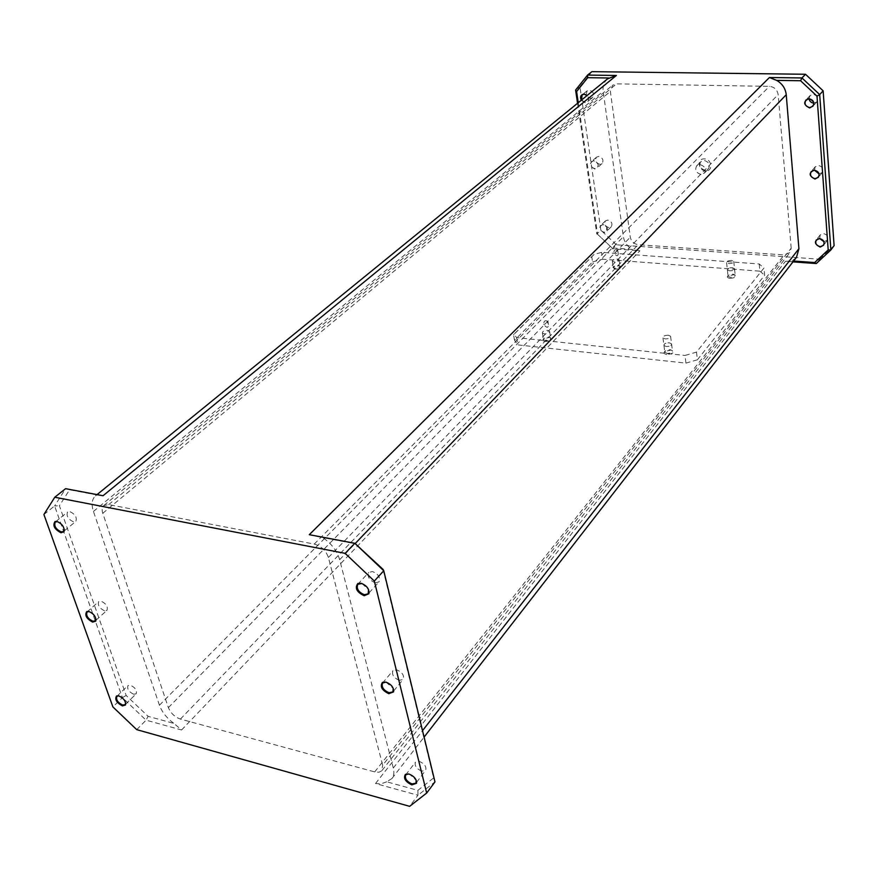 <?xml version="1.0" encoding="UTF-8"?>
<svg xmlns="http://www.w3.org/2000/svg" width="878" height="878" viewBox="0 0 878 878"><rect width="100%" height="100%" fill="white"/><g stroke="black" fill="none" stroke-linecap="round" stroke-linejoin="round"><path stroke-width="0.66" stroke-dasharray="4.39 3.29" d="M666.852 354.492C664.064 353.988 663.351 352.967 664.723 351.441L671.066 350.048C674.831 352.232 673.426 353.724 666.852 354.492M667.082 353.362L664.855 352.341L665.326 350.849L670.177 349.653L672.427 350.684C672.493 352.418 670.704 353.318 667.082 353.362M666.204 346.514L663.955 345.504C663.889 343.77 665.667 342.87 669.299 342.815L671.549 343.836C671.615 345.57 669.826 346.459 666.204 346.514C669.826 346.459 671.615 345.57 671.549 343.836L669.299 342.815C665.667 342.87 663.889 343.77 663.955 345.504L666.204 346.514M545.15 341.575L542.944 340.664L543.164 339.062L549.639 337.339C552.953 339.391 551.45 340.796 545.15 341.575M545.392 340.488L543.526 339.676L543.756 338.425L548.794 336.965L550.671 337.778C550.758 339.479 549.002 340.39 545.392 340.488M544.272 333.892L542.406 333.091C542.308 331.39 544.075 330.49 547.685 330.38L549.562 331.193C549.65 332.883 547.894 333.783 544.272 333.892M614.918 269.228L612.855 267.131L619.44 265.705C621.865 267.494 620.362 268.668 614.918 269.228M615.138 268.24L613.228 267.45L613.437 266.506L618.057 265.211L619.978 266.001C619.945 267.395 618.331 268.141 615.138 268.24M614.249 261.973L612.328 261.205C612.361 259.811 613.974 259.065 617.168 258.966L619.089 259.745C619.067 261.128 617.443 261.874 614.249 261.973M730.09 278.348C727.489 277.975 726.732 277.152 727.818 275.857L734.491 274.693C737.169 276.592 735.698 277.81 730.09 278.348M730.298 277.316L728.06 276.351L728.422 275.264L732.932 274.145L735.182 275.099C735.127 276.515 733.503 277.25 730.298 277.316M729.607 270.83L727.368 269.875C727.412 268.47 729.047 267.735 732.252 267.669L734.513 268.624C734.458 270.029 732.823 270.764 729.607 270.83C732.823 270.764 734.458 270.029 734.513 268.624L732.252 267.669C729.047 267.735 727.412 268.47 727.368 269.875L729.607 270.83M516.549 337.613L517.855 344.9L685.938 363.119L684.994 355.447L696.484 352.122L763.981 268.031L759.218 263.982L601.584 252.359L594.044 254.422L514.047 334.134L516.549 337.613L684.994 355.447M514.519 340.236L513.542 334.803L591.794 256.815L592.562 261.951L514.519 340.236L517.855 344.9M759.218 263.982L759.898 271.17L602.582 259.208L601.584 252.359M696.484 352.122L697.406 359.782L764.661 275.253L763.981 268.031M697.406 359.782L685.938 363.119M592.562 261.951L602.582 259.208M759.898 271.17L764.661 275.253M514.047 334.134L513.542 334.803M591.794 256.815L594.044 254.422M668.323 335.22C664.69 335.275 662.901 336.175 662.967 337.898L665.217 338.897C668.849 338.842 670.638 337.953 670.583 336.23L668.323 335.22M731.506 260.47C728.29 260.536 726.655 261.271 726.6 262.665L728.85 263.609C732.065 263.543 733.701 262.807 733.767 261.414L731.506 260.47M421.736 771.158C416.501 768.799 414.405 765.803 415.448 762.17L419.322 761.369C424.557 763.717 426.664 766.703 425.643 770.346L421.736 771.158M408.369 773.924L409.543 774.133L416.205 780.246M399.325 680.329C393.761 677.893 391.632 674.688 392.916 670.704L396.735 669.848C402.3 672.274 404.451 675.478 403.178 679.462L399.325 680.329M385.925 682.107L393.256 688.396M375.268 582.827C369.331 580.27 367.158 576.813 368.76 572.445L372.481 571.545C378.418 574.08 380.602 577.526 379.022 581.905L375.268 582.827M133.621 694.224C128.792 691.787 126.904 688.912 127.947 685.586L130.471 685.202C135.3 687.628 137.198 690.503 136.156 693.829L133.621 694.224M118.585 695.848L119.386 695.991C122.854 697.395 124.95 699.733 125.675 702.993M104.493 610.77C99.401 608.235 97.469 605.172 98.72 601.573L101.146 601.167C106.238 603.702 108.17 606.764 106.94 610.364L104.493 610.77M89.051 611.527L89.457 611.604C93.046 612.987 95.219 615.423 95.965 618.935M73.467 521.85C68.067 519.194 66.113 515.924 67.606 512.028L69.889 511.611C75.288 514.267 77.253 517.537 75.782 521.433L73.467 521.85M809.022 98.72L810.032 95.592L813.138 94.308C817.55 95.493 818.812 97.996 816.935 101.815L813.873 103.121M814.466 170.2L815.19 166.82L818.406 165.47C822.587 166.601 823.871 168.949 822.291 172.527L819.042 173.899M819.778 238.607L820.151 234.953L823.454 233.57C827.416 234.656 828.733 236.873 827.372 240.232L823.904 241.626M602.923 224.538C598.225 226.897 598.609 229.586 604.097 232.604C607.269 232.209 608.18 230.354 606.83 227.04L605.096 225.273L602.923 224.538M603.065 224.669L600.717 225.481C599.114 228.686 600.267 230.936 604.174 232.253L606.544 231.43L606.742 227.018L603.065 224.669M608.882 227.621C604.997 226.315 603.855 224.066 605.458 220.872L607.806 220.06C611.681 221.355 612.833 223.594 611.253 226.798L608.882 227.621M593.671 160.641C588.897 163.22 589.303 166.019 594.889 169.048C599.674 166.48 599.268 163.681 593.671 160.641M593.813 160.795L591.574 161.552C589.753 164.932 590.883 167.314 594.966 168.697L597.238 167.917C599.037 164.537 597.896 162.156 593.813 160.795M599.828 164.307C595.756 162.946 594.636 160.575 596.458 157.206L598.697 156.438C602.758 157.788 603.888 160.158 602.088 163.527L599.828 164.307M581.247 100.29L585.286 102.825C589.127 101.804 589.753 99.346 587.173 95.461M581.543 100.048L585.374 102.474L587.514 101.749C589.182 99.872 589.05 97.798 587.108 95.515M586.076 94.758L587.108 90.851L589.215 90.149C593.473 91.586 594.571 94.078 592.518 97.634L590.389 98.358L586.581 95.943M705.682 170.815C698.109 170.771 696.704 158.314 704.375 158.896C712.014 158.929 713.353 171.451 705.682 170.815M705.133 170.189C700.161 168.664 698.734 165.81 700.853 161.629L704.057 160.411C709.018 161.925 710.467 164.768 708.381 168.96L705.133 170.189M701.017 174.426C696.034 172.889 694.597 170.025 696.704 165.821L699.931 164.614C704.913 166.14 706.362 168.993 704.288 173.196L701.017 174.426M791.188 248.178L778.149 94.572C777.25 89.666 774.33 86.922 769.413 86.351L616.575 83.871L612.526 85.254L610.375 91.411L630.294 237.247C631.293 241.494 633.916 243.974 638.185 244.688L784.131 254.938L789.948 252.557L791.188 248.178L382.687 765.199L328.394 557.497C325.925 550.539 321.205 546.072 314.247 544.075L108.696 504.598L103.834 505.53C102.024 507.188 101.683 509.767 102.781 513.268L168.378 707.624C170.76 713.243 174.777 717.063 180.407 719.082L375.356 772.08L379.033 772.201L381.689 770.851L382.687 765.199M382.984 569.328L433.622 777.941L417.884 790.365L386.715 781.815L391.939 778.523C393.915 775.867 394.365 772.377 393.3 768.052L339.643 559.703C337.086 550.945 331.489 543.592 322.863 537.643L356.248 543.954M578.251 102.726L597.611 234.316L612.065 247.958L632.171 249.407L639.897 250.801L612.405 248.814L616.378 244.797L819.547 259.197L816.288 263.554M607.543 78.866C604.042 81.95 602.582 86.088 603.175 91.268L623.38 236.775C624.313 242.13 627.243 246.334 632.171 249.407M792.977 261.863L785.448 261.326L792.022 260.909L796.478 257.364M792.022 260.909L793.635 261.029M575.606 90.039L579.93 86.582L600.87 230.179L596.831 234.13L577.559 103.297M386.715 781.815L381.019 783.835L375.51 783.538L417.95 795.248L409.642 806.333M136.716 729.64L146.077 720.179L181.57 729.98L173.976 723.439L148.075 716.338L126.147 695.442L59.386 505.75L69.592 489.781L96.876 494.94L95.537 495.84C91.883 499.187 91.18 504.378 93.441 511.435L159.445 705.221C162.046 712.223 166.897 718.292 173.976 723.439M579.93 86.582L591.882 71.667M834.1 245.62L819.547 259.197M616.378 244.797L600.87 230.179M309.286 534.691L322.863 537.643M96.876 494.94L103.033 495.741M546.939 321.019C544.898 320.119 543.8 321.238 543.647 324.366C546.676 328.142 548.278 328.229 548.465 324.619L546.939 321.019L547.96 321.655C548.245 323.038 546.796 323.949 543.647 324.366M616.707 250.054C614.918 249.111 613.974 250.076 613.887 252.919C616.4 256.31 617.849 256.606 618.255 253.786L616.707 250.054L617.816 250.691L613.887 252.919M43.9 514.497L54.623 505.937L122.426 697.637L112.9 706.933M57.608 521.631C61.306 523.003 63.534 525.582 64.292 529.346M361.945 583.508L368.573 589.643M417.884 790.365L417.95 795.248L434.972 781.903L433.622 777.941M69.592 489.781L65.587 488.673L54.623 505.937L59.386 505.75M126.147 695.442L122.426 697.637L146.077 720.179L148.075 716.338M612.065 247.958L597.611 234.316M102.781 513.268L610.375 91.411M108.696 504.598L616.575 83.871M168.378 707.624L630.294 237.247M180.407 719.082L638.185 244.688M374.686 771.916L784.131 254.938M328.394 557.497L778.149 94.572M314.247 544.075L769.413 86.351M181.57 729.98L639.897 250.801M375.51 783.538L785.448 261.326M393.3 768.052L422.537 730.628M339.643 559.703L355.228 543.482M93.441 511.435L603.175 91.268M159.445 705.221L623.38 236.775M665.326 350.849L664.723 351.441M662.967 337.898L664.855 352.341M543.756 338.425L543.164 339.062M542.406 333.091L543.526 339.676M613.437 266.506L612.855 267.131M612.328 261.205L613.228 267.45M728.422 275.264L727.818 275.857M726.6 262.665L728.06 276.351M733.767 261.414L735.182 275.099M733.931 274.298L734.491 274.693M619.089 259.745L619.978 266.001M618.858 265.332L619.44 265.705M549.562 331.193L550.671 337.778M549.09 337.009L549.639 337.339M670.583 336.23L672.427 350.684M405.658 774.901L415.448 762.17M382.567 683.04L392.916 670.704M357.796 584.287L368.76 572.445M116.862 696.364L127.947 685.586M87.043 611.999L98.72 601.573M55.259 522.026L67.606 512.028M810.032 95.592L805.938 100.015M815.19 166.82L811.206 171.561M820.151 234.953L816.288 239.979M605.458 220.872L600.717 225.481M596.458 157.206L591.574 161.552M587.108 90.851L582.07 94.934M696.704 165.821L700.853 161.629M103.834 505.53L612.526 85.254M381.996 770.489L789.948 252.557M704.288 173.196L708.381 168.96M391.939 778.523L424.107 737.081M95.537 495.84L97.041 494.61M592.518 97.634L587.514 101.749M602.088 163.527L597.238 167.917M611.253 226.798L606.544 231.43M827.372 240.232L823.553 245.291M822.291 172.527L818.351 177.301M816.935 101.815L812.885 106.271M64.313 530.85L75.782 521.433M96.02 620.219L106.94 610.364M125.752 704.068L136.156 693.829M368.145 593.846L368.749 593.177M369.122 592.771L379.022 581.905M392.916 691.886L393.41 691.293M393.75 690.876L403.178 679.462M416.655 782.232L425.643 770.346M617.816 250.691L618.255 253.786M547.96 321.655L548.465 324.619"/><path stroke-width="1.32" d="M416.205 780.246L415.942 783.165L412.023 783.944C406.755 781.563 404.637 778.545 405.658 774.901L408.369 773.924M411.804 784.888C405.34 781.694 403.211 778.182 405.438 774.352L409.082 774.078C414.207 776.207 416.688 779.269 416.512 783.253L411.804 784.888M393.256 688.396L392.916 691.886L389.053 692.742C383.456 690.262 381.293 687.024 382.567 683.04L385.925 682.107M388.833 693.697C381.919 690.327 379.801 686.552 382.457 682.393L385.903 682.096C391.314 684.258 393.871 687.518 393.563 691.886L388.833 693.697M368.573 589.643L368.145 593.846L364.381 594.746C358.4 592.156 356.205 588.666 357.796 584.287L361.945 583.508M364.14 595.723C356.731 592.123 354.624 588.062 357.818 583.53L361.001 583.244C366.741 585.45 369.375 588.94 368.892 593.747L364.14 595.723M125.675 702.993L125.137 704.672L122.602 705.045C117.751 702.587 115.83 699.689 116.862 696.364L118.585 695.848M122.371 705.879C116.544 702.696 114.601 699.404 116.544 695.991L118.837 695.914C123.688 698.197 125.916 701.226 125.51 705.001L122.371 705.879M95.965 618.935L95.329 620.845L92.881 621.251C87.756 618.672 85.814 615.588 87.043 611.999L89.051 611.527M92.651 622.096C86.472 618.738 84.518 615.237 86.768 611.56L88.887 611.483C93.99 613.832 96.273 617.058 95.735 621.152L92.651 622.096M64.292 529.346L63.512 531.508L61.197 531.914C55.775 529.214 53.799 525.922 55.259 522.026L57.608 521.631M60.955 532.77C54.414 529.225 52.439 525.472 55.051 521.532L56.938 521.455C62.327 523.881 64.676 527.327 63.973 531.783L60.955 532.77M808.934 98.545C803.063 101.563 803.293 104.701 809.648 107.961C815.541 104.965 815.311 101.826 808.934 98.545M809.055 98.72L805.938 100.015C804.029 103.834 805.291 106.359 809.725 107.588L812.885 106.271C814.762 102.441 813.478 99.927 809.055 98.72M813.873 103.121L813.796 103.121C811.118 102.814 809.527 101.343 809.022 98.72M814.334 170.047C808.572 172.79 808.792 175.798 815.014 179.057C820.787 176.324 820.568 173.317 814.334 170.047M814.444 170.2L811.206 171.561C809.593 175.15 810.888 177.521 815.08 178.673L818.351 177.301C819.942 173.712 818.636 171.353 814.444 170.2L819.042 173.899M819.492 238.454C813.84 240.945 814.049 243.821 820.14 247.069C825.814 244.589 825.594 241.713 819.492 238.454M819.602 238.586L816.288 239.979C814.905 243.349 816.222 245.588 820.217 246.696L823.553 245.291C824.903 241.922 823.586 239.694 819.602 238.586M823.904 241.626L819.778 238.607M587.173 95.461L584.024 94.067C580.742 94.67 579.82 96.745 581.247 100.29M587.108 95.515L584.177 94.231L582.07 94.934L581.543 100.048M586.581 95.943L586.076 94.758M345.142 553.359L354.811 543.295L382.984 569.328L383.752 570.755L374.324 581.06L345.142 553.359L54.787 497.233L43.9 514.497L112.9 706.933L136.716 729.64L409.642 806.333L426.675 793.053L434.972 781.903L383.752 570.755L354.811 543.295L309.286 534.691L769.435 77.516L801.976 77.955L805.51 74.268L591.882 71.667L587.569 75.08L616.389 75.464L607.543 78.866L97.041 494.61M608.772 77.988L587.711 77.692L576.616 91.553L578.251 102.726M793.635 261.029L814.674 262.544L828.195 249.934L816.99 96.141L800.571 80.732L776.69 80.392L769.435 77.516M424.107 737.081L796.478 257.364L798.914 248.704L786.238 94.714C785.492 88.48 782.309 83.706 776.69 80.392M577.559 103.297L575.606 90.039L587.569 75.08L587.711 77.692M828.195 249.934L830.873 249.967L834.1 245.62L823.136 90.818L819.69 94.583L830.873 249.967L816.288 263.554L792.977 261.863M616.389 75.464L103.033 495.741L65.587 488.673L54.787 497.233M805.51 74.268L823.136 90.818M426.675 793.053L374.324 581.06M800.571 80.732L801.976 77.955L819.69 94.583L816.99 96.141M576.616 91.553L575.606 90.039M814.674 262.544L816.288 263.554M422.537 730.628L798.914 248.704M355.228 543.482L786.238 94.714M406.24 774.374L405.438 774.352M383.258 682.458L382.457 682.393M358.63 583.661L357.818 583.53M117.301 696.056L116.544 695.991M87.537 611.681L86.768 611.56M55.841 521.697L55.051 521.532M63.94 531.003L63.973 531.783M95.691 620.384L95.735 621.152M125.455 704.244L125.51 705.001M368.694 592.946L368.892 593.747M393.355 691.085L393.563 691.886M416.293 782.463L416.512 783.253"/></g></svg>
